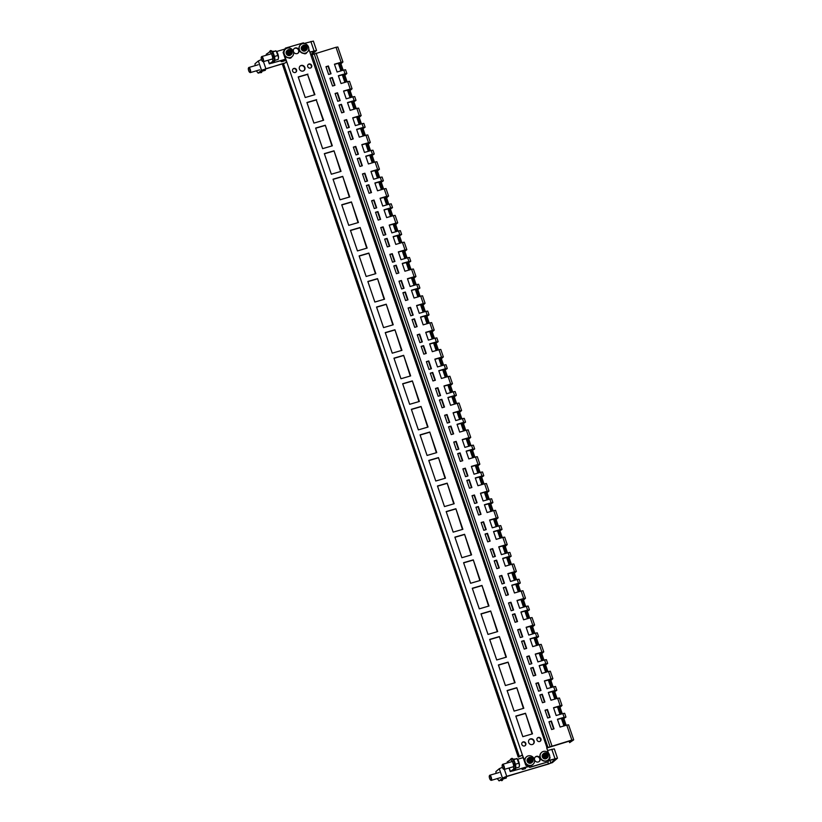 <?xml version="1.0" encoding="UTF-8"?>
<svg xmlns="http://www.w3.org/2000/svg" width="822" height="822" viewBox="0 0 822 822"><rect width="100%" height="100%" fill="white"/><g stroke="black" fill="none" stroke-linecap="round" stroke-linejoin="round"><path stroke-width="1.23" d="M283.2 63.664L265.383 68.884L259.701 72.685L258.18 73.137L261.53 70.291L283.744 63.273M304.325 43.391L313.367 41.1L316.552 50.45L311.425 54.899M314.857 50.943L310.716 54.663M316.552 50.45L309.832 52.063M306.318 53.091L304.274 53.687M291.173 57.519L289.139 58.126M285.409 59.215L272.246 63.068L271.979 62.277M314.918 51.098L309.904 52.279M306.113 53.389L304.746 53.79M290.978 57.817L289.601 58.218M285.491 59.431L269.297 63.808L268.095 60.253M276.613 51.498L284.71 49.125M266.379 55.208L266.246 54.252L271.106 50.964L273.027 53.358L274.291 60.325L270.941 63.16L272.246 63.068M274.291 60.325L269.297 63.808M272.781 60.766L272.575 56.924L274.086 56.471M273.027 53.358L271.517 53.8L272.575 56.924M271.517 53.8L269.595 51.416M255.097 65.657L254.995 63.777L258.344 60.941L261.478 59.533M256.341 70.836L258.18 73.137M282.439 60.314L281.638 61.691L284.433 60.879L284.885 59.605L283.909 60.438L284.463 60.859L284.248 60.14L281.514 60.592M283.909 60.438L284.463 60.859L284.248 60.14M281.669 61.681L281.802 60.859M547.586 750.476L554.295 748.863L557.48 758.223L552.374 762.641L506.301 776.646L499.108 780.9L502.458 778.064L506.732 776.287L548.521 764.049L550.853 763.083L549.908 760.309M555.785 758.706L550.853 763.083M557.48 758.223L548.839 760.391M528.114 766.453L513.164 770.831L512.897 770.05M555.836 758.87L548.695 760.669M528.402 766.607L510.226 771.57L509.013 768.005M517.552 759.261L523.172 757.617M507.297 762.97L507.164 762.015L512.024 758.737L513.945 761.121L515.209 768.087L511.87 770.923L513.164 770.831M515.209 768.087L510.226 771.57M513.699 768.529L513.493 764.686L515.014 764.244M513.945 761.121L512.435 761.573L513.493 764.686M512.435 761.573L510.513 759.179M496.015 773.42L495.923 771.55L499.273 768.714L502.417 767.296M497.248 778.588L499.108 780.9M525.166 767.912L525.381 768.632L525.803 767.368L524.826 768.2L525.381 768.632L525.166 767.912L522.432 768.354M524.826 768.2L525.381 768.632L522.566 769.464L522.72 768.621L522.268 769.371M523.357 768.087L522.72 768.621M546.322 758.593A2.826 2.661 49.7 0 0 546.733 758.305L547.39 757.75A2.826 2.661 -130.3 0 1 543.373 757.103A2.826 2.661 -130.3 0 1 544.154 753.158A2.826 2.661 -130.3 0 1 547.39 757.75C548.921 754.421 547.853 752.88 544.164 753.147L543.085 754A2.826 2.661 49.7 0 0 546.322 758.593M547.041 754.719L547.072 756.23L545.798 756.928L544.493 756.127L544.462 754.617L545.736 753.918L547.041 754.719L546.014 755.593L546.034 756.795M546.014 755.593L544.462 754.925M544.709 754.791L545.736 753.918M545.931 756.857A1.336 1.254 49.7 0 0 544.462 755.007M302.301 46.124A2.826 2.661 49.7 0 0 302.013 50.193A2.826 2.661 49.7 0 0 305.948 50.419M305.856 46.649L306.277 48.118L305.25 49.145L303.801 48.693L303.38 47.234L304.407 46.207L305.856 46.649L304.828 47.522L305.034 48.251L305.25 48.991L306.277 48.118M304.828 47.522L303.493 47.111M305.013 49.063A1.336 1.254 49.7 0 0 303.39 47.286M263.071 60.468A2.291 0.719 73.7 0 1 262.516 61.362A2.291 0.719 73.7 0 1 261.19 57.982A2.291 0.719 73.7 0 1 261.304 57.211A2.291 0.719 73.7 0 1 262.331 57.807A2.291 0.719 73.7 0 1 263.071 60.468M261.417 57.057A2.661 0.832 73.7 0 1 261.499 56.79A2.661 0.832 73.7 0 1 261.725 56.574A2.661 0.832 73.7 0 1 262.876 57.828A2.661 0.832 73.7 0 1 263.554 60.571A2.661 0.832 73.7 0 1 263.215 61.671A2.661 0.832 73.7 0 1 262.906 61.609A2.661 0.832 73.7 0 1 262.691 61.434M274.702 57.632L274.764 58.074A5.713 1.788 73.7 0 1 274.877 59.276A5.713 1.788 73.7 0 1 273.623 61.609M274.784 58.526L273.387 53.379A5.713 1.788 73.7 0 1 274.764 58.074L274.435 61.588L272.688 61.681M272.216 51.406L276.243 51.077L278.504 57.293A4.316 1.346 -106.3 0 0 277.517 53.142A4.316 1.346 -106.3 0 0 276.469 51.324A4.316 1.346 -106.3 0 0 276.295 51.139M278.463 58.136L278.504 57.293A4.316 1.346 73.7 0 1 278.463 58.136A4.316 1.346 73.7 0 1 278.453 58.208M278.504 57.293L278.216 59.379L274.836 60.376L274.702 56.399L278.083 55.413M275.75 50.8L272.863 52.074L274.476 56.513M250.196 71.38A2.291 0.719 73.7 0 1 249.641 72.274A2.291 0.719 73.7 0 1 248.316 68.894A2.291 0.719 73.7 0 1 248.419 68.134A2.291 0.719 73.7 0 1 249.456 68.719A2.291 0.719 73.7 0 1 250.196 71.38M248.542 67.979A2.661 0.832 73.7 0 1 248.624 67.702A2.661 0.832 73.7 0 1 248.85 67.486A2.661 0.832 73.7 0 1 249.991 68.74A2.661 0.832 73.7 0 1 250.679 71.483A2.661 0.832 73.7 0 1 250.34 72.593A2.661 0.832 73.7 0 1 250.032 72.521A2.661 0.832 73.7 0 1 249.816 72.346M265.629 68.205L265.342 70.291L261.961 71.288M262.033 70.713L261.961 71.237M504.009 768.221A2.291 0.719 73.7 0 1 503.454 769.115A2.291 0.719 73.7 0 1 502.129 765.734A2.291 0.719 73.7 0 1 502.242 764.963A2.291 0.719 73.7 0 1 503.27 765.549A2.291 0.719 73.7 0 1 504.009 768.221M502.355 764.809A2.661 0.832 73.7 0 1 502.437 764.542A2.661 0.832 73.7 0 1 502.663 764.326A2.661 0.832 73.7 0 1 503.814 765.58A2.661 0.832 73.7 0 1 504.492 768.313A2.661 0.832 73.7 0 1 504.153 769.423A2.661 0.832 73.7 0 1 503.845 769.361A2.661 0.832 73.7 0 1 503.629 769.176M515.641 765.385L515.702 765.827A5.713 1.788 73.7 0 1 515.815 767.029L515.702 765.827A5.713 1.788 73.7 0 0 514.325 761.131A5.713 1.788 73.7 0 0 511.469 758.768M515.723 766.279L513.555 759.713L511.993 758.295L510.668 759.138M513.154 759.158L517.182 758.829L519.442 765.046A4.316 1.346 -106.3 0 0 518.456 760.895A4.316 1.346 -106.3 0 0 517.408 759.076A4.316 1.346 -106.3 0 0 517.233 758.891M519.401 765.888L519.442 765.046A4.316 1.346 73.7 0 1 519.401 765.888A4.316 1.346 73.7 0 1 519.391 765.96M519.442 765.046L519.155 767.132L515.774 768.118L515.641 764.152L519.021 763.165M516.689 758.552L513.801 759.826L515.415 764.265M491.135 779.133A2.291 0.719 73.7 0 1 490.58 780.027A2.291 0.719 73.7 0 1 489.254 776.646A2.291 0.719 73.7 0 1 489.357 775.876A2.291 0.719 73.7 0 1 490.395 776.471A2.291 0.719 73.7 0 1 491.135 779.133M489.48 775.732A2.661 0.832 73.7 0 1 489.563 775.454A2.661 0.832 73.7 0 1 489.778 775.238A2.661 0.832 73.7 0 1 490.929 776.492A2.661 0.832 73.7 0 1 491.618 779.235A2.661 0.832 73.7 0 1 491.279 780.345A2.661 0.832 73.7 0 1 490.97 780.273A2.661 0.832 73.7 0 1 490.755 780.099M506.568 775.958L506.28 778.044L502.9 779.04M500.752 780.345L501.934 780.684L502.9 778.989M540.095 756.055A4.983 4.685 49.7 0 0 548.13 759.949A4.983 4.685 49.7 0 0 546.774 751.791A4.983 4.685 49.7 0 0 540.095 756.055M541.585 752.438A4.983 4.685 49.7 0 0 542.828 760.689A4.983 4.685 49.7 0 0 548.027 760.042M305.558 53.081A4.983 4.685 49.7 0 0 308.106 46.176A4.983 4.685 49.7 0 0 300.749 44.593A4.983 4.685 49.7 0 0 305.558 53.081M300.647 44.686A4.983 4.685 49.7 0 0 305.352 53.255A4.983 4.685 49.7 0 0 307.089 52.289M534.619 759.96A2.99 2.815 -130.3 0 1 535.41 756.887A2.99 2.815 -130.3 0 1 540.064 758.367A2.99 2.815 -130.3 0 1 539.273 761.449A2.99 2.815 -130.3 0 1 534.619 759.96M535.245 757.041A2.99 2.815 -130.3 0 1 539.098 761.583M537.002 740.067A2.158 2.034 -130.3 0 1 537.578 737.837A2.158 2.034 -130.3 0 1 540.938 738.916A2.158 2.034 -130.3 0 1 540.362 741.136A2.158 2.034 -130.3 0 1 537.002 740.067M537.413 738.002A2.158 2.034 -130.3 0 1 540.188 741.269M528.669 742.502A2.99 2.815 -130.3 0 1 529.46 739.43A2.99 2.815 -130.3 0 1 534.125 740.91A2.99 2.815 -130.3 0 1 533.334 743.982A2.99 2.815 -130.3 0 1 528.669 742.502M529.296 739.574A2.99 2.815 -130.3 0 1 533.149 744.126M521.857 744.496A2.158 2.034 -130.3 0 1 522.432 742.276A2.158 2.034 -130.3 0 1 525.792 743.345A2.158 2.034 -130.3 0 1 525.227 745.564A2.158 2.034 -130.3 0 1 521.857 744.496M522.268 742.43A2.158 2.034 -130.3 0 1 525.042 745.708M298.92 49.988A2.99 2.815 49.7 0 0 294.255 48.508A2.99 2.815 49.7 0 0 293.464 51.591A2.99 2.815 49.7 0 0 298.129 53.07A2.99 2.815 49.7 0 0 298.92 49.988M297.944 53.214A2.99 2.815 49.7 0 0 294.091 48.662M311.672 65.462A2.158 2.034 49.7 0 0 308.312 64.383A2.158 2.034 49.7 0 0 307.736 66.613A2.158 2.034 49.7 0 0 311.106 67.681A2.158 2.034 49.7 0 0 311.672 65.462M310.922 67.815A2.158 2.034 49.7 0 0 308.147 64.548M304.859 67.455A2.99 2.815 49.7 0 0 300.205 65.966A2.99 2.815 49.7 0 0 299.413 69.048A2.99 2.815 49.7 0 0 304.068 70.528A2.99 2.815 49.7 0 0 304.859 67.455M303.893 70.671A2.99 2.815 49.7 0 0 300.04 66.12M296.537 69.891A2.158 2.034 49.7 0 0 293.166 68.822A2.158 2.034 49.7 0 0 292.591 71.041A2.158 2.034 49.7 0 0 295.961 72.11A2.158 2.034 49.7 0 0 296.537 69.891M295.776 72.254A2.158 2.034 49.7 0 0 293.002 68.976M515.805 716.096L522.813 736.676L532.502 733.841L525.494 713.26L515.805 716.096M532.101 733.954L525.494 713.26M525.155 713.558L515.867 716.27M507.102 690.531L514.11 711.112L523.799 708.276L516.791 687.695L507.102 690.531M523.398 708.389L516.791 687.695M516.452 687.983L507.164 690.706M498.399 664.967L505.407 685.548L515.096 682.712L508.088 662.131L498.399 664.967M514.695 682.825L508.088 662.131M507.749 662.419L498.461 665.142M489.696 639.403L496.704 659.974L506.393 657.138L499.386 636.567L489.696 639.403M505.992 657.261L499.386 636.567M499.046 636.855L489.758 639.578M480.993 613.829L488.001 634.409L497.69 631.573L490.683 610.993L480.993 613.829M497.289 631.697L490.683 610.993M490.344 611.291L481.055 614.003M472.29 588.264L479.298 608.845L488.987 606.009L481.98 585.428L472.29 588.264M488.587 606.122L481.98 585.428M481.641 585.726L472.352 588.439M463.587 562.7L470.595 583.281L480.284 580.445L473.277 559.864L463.587 562.7M479.884 580.558L473.277 559.864M472.938 560.152L463.639 562.875M454.885 537.136L461.882 557.717L471.581 554.871L464.574 534.3L454.885 537.136M471.181 554.994L464.574 534.3M464.225 534.588L454.936 537.311M446.182 511.572L453.179 532.142L462.878 529.306L455.871 508.736L446.182 511.572M462.467 529.43L455.871 508.736M455.522 509.024L446.233 511.736M437.479 485.997L444.476 506.578L454.176 503.742L447.168 483.161L437.479 485.997M453.765 503.865L447.168 483.161M446.819 483.459L437.53 486.172M428.776 460.433L435.773 481.014L445.473 478.178L438.465 457.597L428.776 460.433M445.062 478.291L438.465 457.597M438.116 457.885L428.827 460.608M420.063 434.869L427.07 455.45L436.759 452.614L429.762 432.033L420.063 434.869M436.359 452.727L429.762 432.033M429.413 432.321L420.124 435.043M411.36 409.305L418.367 429.875L428.057 427.039L421.059 406.469L411.36 409.305M427.656 427.163L421.059 406.469M420.71 406.756L411.421 409.479M402.657 383.74L409.664 404.311L419.354 401.475L412.356 380.905L402.657 383.74M418.953 401.598L412.356 380.905M412.007 381.192L402.718 383.905M393.954 358.166L400.961 378.747L410.651 375.911L403.653 355.33L393.954 358.166M410.25 376.024L403.653 355.33M403.304 355.628L394.015 358.341M385.251 332.602L392.258 353.183L401.948 350.347L394.94 329.766L385.251 332.602M401.547 350.46L394.94 329.766M394.601 330.054L385.313 332.776M376.548 307.038L383.555 327.618L393.245 324.782L386.237 304.202L376.548 307.038M392.844 324.896L386.237 304.202M385.898 304.489L376.61 307.212M367.845 281.473L374.853 302.044L384.542 299.208L377.534 278.637L367.845 281.473M384.141 299.331L377.534 278.637M377.195 278.925L367.907 281.648M359.142 255.909L366.15 276.48L375.839 273.644L368.831 253.063L359.142 255.909M375.438 273.767L368.831 253.063M368.492 253.361L359.204 256.074M350.439 230.335L357.447 250.916L367.136 248.08L360.128 227.499L350.439 230.335M366.735 248.193L360.128 227.499M359.789 227.797L350.501 230.509M341.736 204.77L348.744 225.351L358.433 222.515L351.426 201.935L341.736 204.77M358.032 222.628L351.426 201.935M351.086 202.222L341.798 204.945M333.033 179.206L340.041 199.787L349.73 196.951L342.723 176.37L333.033 179.206M349.329 197.064L342.723 176.37M342.384 176.658L333.095 179.381M324.33 153.642L331.338 174.213L341.027 171.377L334.02 150.806L324.33 153.642M340.627 171.5L334.02 150.806M333.681 151.094L324.392 153.817M315.627 128.068L322.635 148.648L332.324 145.813L325.317 125.232L315.627 128.068M331.924 145.936L325.317 125.232M324.978 125.53L315.689 128.242M323.221 120.361L316.275 99.965L306.976 102.678M306.041 53.471A2.158 2.034 49.7 0 0 306.462 52.752M290.896 57.91A2.158 2.034 49.7 0 0 291.317 57.191M314.518 94.797L307.562 74.391L298.273 77.114M525.731 765.148L530.169 767.09L548.12 761.84L529.82 767.388L525.731 765.148L522.34 755.171L518.24 757.134L522.381 754.976L284.525 55.321M283.097 52.413L285.409 48.118L283.097 52.413L286.436 62.215M316.614 99.668L306.925 102.503L313.922 123.084L323.621 120.248L316.275 99.965M303.75 53.43A2.158 2.034 49.7 0 0 306.781 52.536M288.604 57.859A2.158 2.034 49.7 0 0 291.635 56.975M307.911 74.103L298.222 76.939L305.219 97.52L314.918 94.684L307.562 74.391M526.08 764.861L525.464 763.073M524.775 761.038L522.381 754.976M548.12 761.84L550.093 757.833L549.713 756.723M548.49 753.127L546.692 747.856L571.855 740.067L566.759 725.107L560.101 727.059L557.439 719.26L564.108 717.308L562.834 713.568L556.165 715.52L553.514 707.721L560.183 705.779L557.635 698.289L559.463 698.022L562.012 705.502L560.183 705.779M308.774 48.971L547 747.773M304.88 43.689L303.369 42.867L285.409 48.118M283.446 52.125L283.837 53.286M564.591 717.431L562.741 719.137L565.844 717.185L564.108 717.308M557.501 719.435L564.632 717.544M560.666 705.903L558.816 707.608L560.029 707.249L562.012 705.502M553.576 707.896L560.707 706.006M562.834 713.568L564.663 713.301L565.937 717.041M557.635 698.289L550.966 700.241L548.315 692.453L554.973 690.501L553.699 686.76L547.041 688.702L544.39 680.914L551.048 678.962L548.5 671.482L550.329 671.204L552.877 678.684L551.048 678.962M555.467 690.624L553.617 692.33L556.71 690.367L554.973 690.501M548.377 692.617L555.497 690.727M551.541 679.085L549.682 680.791L550.894 680.431L552.877 678.684M544.441 681.089L551.572 679.188M553.699 686.76L555.528 686.483L556.802 690.223M548.5 671.482L541.842 673.434L539.191 665.635L545.849 663.683L544.575 659.943L537.917 661.895L535.256 654.096L541.924 652.144L539.376 644.664L541.205 644.386L543.753 651.877L541.924 652.144M546.342 663.806L544.483 665.512L547.586 663.559L545.849 663.683M539.242 665.81L546.373 663.909M542.407 652.278L540.557 653.973L541.77 653.624L543.753 651.877M535.317 654.271L542.448 652.38M544.575 659.943L546.404 659.665L547.678 663.405M539.376 644.664L532.707 646.616L530.056 638.817L536.725 636.875L535.451 633.125L528.782 635.077L526.131 627.289L532.79 625.337L530.252 617.856L532.081 617.579L534.619 625.059L532.79 625.337M537.208 636.999L535.358 638.704L538.461 636.742L536.725 636.875M530.118 638.992L537.249 637.101M533.283 625.46L531.433 627.165L532.646 626.806L534.619 625.059M526.193 627.463L533.324 625.563M535.451 633.125L537.28 632.858L538.554 636.598M530.252 617.856L523.583 619.798L520.932 612.01L527.59 610.058L526.316 606.317L519.658 608.27L517.007 600.471L523.665 598.519L521.117 591.039L522.946 590.761L525.494 598.252L523.665 598.519M528.084 610.181L526.234 611.887L529.327 609.934L527.59 610.058M520.994 612.184L528.114 610.284M524.159 598.642L522.299 600.348L523.511 599.998L525.494 598.252M517.059 600.646L524.189 598.745M526.316 606.317L528.145 606.04L529.419 609.78M521.117 591.039L514.459 592.991L511.798 585.192L518.466 583.24L517.192 579.5L510.524 581.452L507.873 573.653L514.541 571.711L511.993 564.221L513.822 563.954L516.37 571.434L514.541 571.711M518.959 583.363L517.1 585.069L520.203 583.117L518.466 583.24M511.859 585.367L518.99 583.476M515.024 571.835L513.175 573.54L514.387 573.181L516.37 571.434M507.934 573.828L515.065 571.937M517.192 579.5L519.021 579.233L520.295 582.973M511.993 564.221L505.325 566.173L502.674 558.385L509.342 556.432L508.068 552.692L501.399 554.644L498.749 546.846L505.407 544.894L502.858 537.413L504.687 537.136L507.236 544.616L505.407 544.894M509.825 556.556L507.975 558.261L511.079 556.299L509.342 556.432M502.735 558.559L509.866 556.658M505.9 545.017L504.05 546.722L505.253 546.373L507.236 544.616M498.81 547.02L505.931 545.12M508.068 552.692L509.897 552.415L511.171 556.155M502.858 537.413L496.2 539.366L493.549 531.567L500.208 529.615L498.933 525.875L492.275 527.827L489.614 520.028L496.283 518.086L493.734 510.596L495.563 510.328L498.111 517.809L496.283 518.086M500.701 529.738L498.841 531.444L501.944 529.491L500.208 529.615M493.601 531.742L500.732 529.841M496.776 518.209L494.916 519.905L496.128 519.555L498.111 517.809M489.676 520.203L496.807 518.312M498.933 525.875L500.762 525.597L502.037 529.347M493.734 510.596L487.076 512.548L484.415 504.749L491.083 502.807L489.809 499.067L483.141 501.009L480.49 493.221L487.158 491.268L484.61 483.788L486.439 483.511L488.987 490.991L487.158 491.268M491.566 502.93L489.717 504.636L492.82 502.674L491.083 502.807M484.477 504.924L491.607 503.033M487.641 491.392L485.792 493.097L487.004 492.738L488.987 490.991M480.551 493.395L487.682 491.494M489.809 499.067L491.638 498.79L492.912 502.53M484.61 483.788L477.942 485.73L475.291 477.942L481.949 475.989L480.675 472.249L474.017 474.202L471.366 466.403L478.024 464.451L475.476 456.97L477.305 456.693L479.853 464.183L478.024 464.451M482.442 476.113L480.593 477.818L483.685 475.866L481.949 475.989M475.352 478.116L482.473 476.215M478.517 464.574L476.657 466.28L477.87 465.93L479.853 464.183M471.417 466.577L478.548 464.677M480.675 472.249L482.504 471.972L483.778 475.712M475.476 456.97L468.817 458.923L466.166 451.124L472.825 449.172L471.551 445.432L464.892 447.384L462.231 439.595L468.9 437.643L466.351 430.163L468.18 429.885L470.729 437.366L468.9 437.643M473.318 449.305L471.458 451.001L474.561 449.048L472.825 449.172M466.218 451.299L473.349 449.408M469.383 437.766L467.533 439.472L468.746 439.112L470.729 437.366M462.293 439.76L469.424 437.869M471.551 445.432L473.38 445.164L474.654 448.904M466.351 430.163L459.683 432.105L457.032 424.316L463.7 422.364L462.426 418.624L455.758 420.576L453.107 412.778L459.765 410.825L457.227 403.345L459.056 403.068L461.594 410.548L459.765 410.825M464.183 422.487L462.334 424.193L465.437 422.241L463.7 422.364M457.094 424.491L464.225 422.59M460.258 410.949L458.409 412.654L459.621 412.305L461.594 410.548M453.169 412.952L460.299 411.051M462.426 418.624L464.255 418.347L465.529 422.087M457.227 403.345L450.559 405.297L447.908 397.499L454.566 395.546L453.292 391.806L446.634 393.759L443.983 385.96L450.641 384.018L448.093 376.527L449.922 376.26L452.47 383.74L450.641 384.018M455.059 395.67L453.21 397.375L456.302 395.423L454.566 395.546M447.969 397.673L455.09 395.772M451.134 384.141L449.274 385.847L450.487 385.487L452.47 383.74M444.034 386.135L451.165 384.244M453.292 391.806L455.121 391.529L456.395 395.279M448.093 376.527L441.435 378.48L438.773 370.691L445.442 368.739L444.168 364.999L437.499 366.941L434.848 359.152L441.517 357.2L438.969 349.72L440.798 349.442L443.346 356.923L441.517 357.2M445.935 368.862L444.075 370.568L447.178 368.605L445.442 368.739M438.835 370.856L445.966 368.965M442 357.323L440.15 359.029L441.363 358.669L443.346 356.923M434.91 359.327L442.041 357.426M444.168 364.999L445.997 364.721L447.271 368.462M438.969 349.72L432.3 351.672L429.649 343.873L436.318 341.921L435.043 338.181L428.375 340.133L425.724 332.335L432.382 330.382L429.834 322.902L431.663 322.625L434.211 330.115L432.382 330.382M436.801 342.044L434.951 343.75L438.044 341.798L436.318 341.921M429.711 344.048L436.842 342.147M432.875 330.506L431.026 332.211L432.228 331.862L434.211 330.115M425.786 332.509L432.906 330.619M435.043 338.181L436.872 337.904L438.147 341.644M429.834 322.902L423.176 324.854L420.525 317.056L427.183 315.114L425.909 311.363L419.251 313.316L416.59 305.527L423.258 303.575L420.71 296.095L422.539 295.817L425.087 303.297L423.258 303.575M427.676 315.237L425.817 316.932L428.92 314.98L427.183 315.114M420.576 317.23L427.707 315.34M423.751 303.698L421.892 305.404L423.104 305.044L425.087 303.297M416.651 305.692L423.782 303.801M425.909 311.363L427.738 311.096L429.012 314.836M420.71 296.095L414.052 298.037L411.39 290.248L418.059 288.296L416.785 284.556L410.116 286.508L407.465 278.709L414.134 276.757L411.586 269.277L413.415 269L415.963 276.49L414.134 276.757M418.542 288.419L416.692 290.125L419.795 288.173L418.059 288.296M411.452 290.423L418.583 288.522M414.617 276.88L412.767 278.586L413.98 278.237L415.963 276.49M407.527 278.884L414.658 276.983M416.785 284.556L418.614 284.278L419.888 288.019M411.586 269.277L404.917 271.229L402.266 263.43L408.924 261.478L407.65 257.738L400.992 259.69L398.341 251.892L404.999 249.95L402.451 242.459L404.28 242.192L406.828 249.672L404.999 249.95M409.418 261.601L407.568 263.307L410.661 261.355L408.924 261.478M402.328 263.605L409.448 261.715M405.493 250.073L403.633 251.779L404.845 251.419L406.828 249.672M398.393 252.066L405.523 250.176M407.65 257.738L409.479 257.471L410.753 261.211M402.451 242.459L395.793 244.411L393.142 236.623L399.8 234.671L398.526 230.931L391.868 232.873L389.207 225.084L395.875 223.132L393.327 215.652L395.156 215.374L397.704 222.854L395.875 223.132M400.293 234.794L398.434 236.5L401.537 234.537L399.8 234.671M393.193 236.787L400.324 234.897M396.358 223.255L394.509 224.961L395.721 224.601L397.704 222.854M389.268 225.259L396.399 223.358M398.526 230.931L400.355 230.653L401.629 234.393M393.327 215.652L386.659 217.604L384.008 209.805L390.676 207.853L389.402 204.113L382.733 206.065L380.083 198.266L386.741 196.314L384.203 188.834L386.032 188.567L388.57 196.047L386.741 196.314M391.159 207.976L389.309 209.682L392.413 207.73L390.676 207.853M384.069 209.98L391.2 208.079M387.234 196.448L385.384 198.143L386.597 197.794L388.57 196.047M380.144 198.441L387.275 196.55M389.402 204.113L391.231 203.835L392.505 207.586M384.203 188.834L377.534 190.786L374.883 182.987L381.542 181.046L380.267 177.295L373.609 179.247L370.958 171.459L377.617 169.507L375.068 162.026L376.897 161.749L379.445 169.229L377.617 169.507M382.035 181.169L380.185 182.874L383.278 180.912L381.542 181.046M374.945 183.162L382.066 181.272M378.11 169.63L376.25 171.336L377.462 170.976L379.445 169.229M371.01 171.634L378.141 169.733M380.267 177.295L382.096 177.028L383.371 180.768M375.068 162.026L368.41 163.968L365.749 156.18L372.417 154.228L371.143 150.488L364.475 152.44L361.824 144.641L368.492 142.689L365.944 135.209L367.773 134.931L370.321 142.422L368.492 142.689M372.911 154.351L371.051 156.057L374.154 154.104L372.417 154.228M365.811 156.355L372.941 154.454M368.975 142.812L367.126 144.518L368.338 144.169L370.321 142.422M361.886 144.816L369.016 142.915M371.143 150.488L372.972 150.21L374.246 153.95M365.944 135.209L359.276 137.161L356.625 129.362L363.293 127.41L362.019 123.67L355.351 125.622L352.7 117.834L359.358 115.881L356.81 108.391L358.639 108.124L361.187 115.604L359.358 115.881M363.776 127.544L361.927 129.239L365.019 127.287L363.293 127.41M356.686 129.537L363.817 127.646M359.851 116.005L358.002 117.71L359.204 117.351L361.187 115.604M352.761 117.998L359.882 116.108M362.019 123.67L363.848 123.403L365.122 127.143M356.81 108.391L350.151 110.343L347.5 102.555L354.159 100.603L352.885 96.862L346.226 98.815L343.565 91.016L350.234 89.064L347.685 81.584L349.514 81.306L352.063 88.786L350.234 89.064M354.652 100.726L352.792 102.431L355.895 100.469L354.159 100.603M347.552 102.729L354.683 100.829M350.727 89.187L348.867 90.893L350.08 90.543L352.063 88.786M343.627 91.191L350.758 89.29M352.885 96.862L354.714 96.585L355.988 100.325M347.685 81.584L341.027 83.536L338.366 75.737L345.035 73.785L343.76 70.045L345.589 69.767L346.863 73.518L345.035 73.785M345.517 73.908L343.668 75.614L344.88 75.264L346.863 73.518M338.428 75.912L345.559 74.011M343.76 70.045L337.092 71.997L334.441 64.198L341.109 62.256L336.013 47.286L337.842 47.008L342.938 61.979L341.109 62.256M341.592 62.38L339.743 64.075L340.955 63.726L342.938 61.979M334.503 64.373L341.633 62.482M554.038 728.826L551.387 721.038L548.962 721.747L551.613 729.535L554.038 728.826M550.113 717.298L547.462 709.499L545.037 710.208L547.688 718.007L550.113 717.298M544.914 702.019L542.253 694.22L539.838 694.929L542.489 702.728L544.914 702.019M540.979 690.48L538.328 682.681L535.903 683.39L538.564 691.189L540.979 690.48M535.78 675.201L533.129 667.413L530.704 668.122L533.355 675.91L535.78 675.201M531.855 663.662L529.204 655.874L526.779 656.583L529.43 664.371L531.855 663.662M526.655 648.394L524.004 640.595L521.58 641.304L524.231 649.103L526.655 648.394M522.73 636.855L520.069 629.056L517.655 629.765L520.305 637.564L522.73 636.855M517.531 621.576L514.87 613.777L512.445 614.486L515.106 622.285L517.531 621.576M513.596 610.037L510.945 602.249L508.52 602.958L511.181 610.746L513.596 610.037M508.397 594.758L505.746 586.97L503.321 587.679L505.972 595.467L508.397 594.758M504.472 583.23L501.821 575.431L499.396 576.14L502.047 583.939L504.472 583.23M499.273 567.951L496.622 560.152L494.197 560.861L496.848 568.66L499.273 567.951M495.347 556.412L492.686 548.613L490.272 549.322L492.923 557.121L495.347 556.412M490.138 541.133L487.487 533.344L485.062 534.053L487.723 541.842L490.138 541.133M486.213 529.594L483.562 521.806L481.137 522.515L483.788 530.303L486.213 529.594M481.014 514.325L478.363 506.527L475.938 507.236L478.589 515.034L481.014 514.325M477.089 502.787L474.438 494.988L472.013 495.697L474.664 503.496L477.089 502.787M471.89 487.508L469.228 479.709L466.814 480.418L469.465 488.217L471.89 487.508M467.954 475.969L465.303 468.18L462.878 468.889L465.54 476.678L467.954 475.969M462.755 460.69L460.104 452.901L457.679 453.61L460.33 461.399L462.755 460.69M458.83 449.161L456.179 441.363L453.754 442.072L456.405 449.87L458.83 449.161M453.631 433.882L450.98 426.084L448.555 426.793L451.206 434.591L453.631 433.882M449.706 422.344L447.045 414.555L444.63 415.264L447.281 423.053L449.706 422.344M444.507 407.065L441.846 399.276L439.421 399.985L442.082 407.774L444.507 407.065M440.571 395.536L437.921 387.737L435.496 388.446L438.157 396.245L440.571 395.536M435.372 380.257L432.721 372.458L430.296 373.167L432.947 380.966L435.372 380.257M431.447 368.718L428.796 360.92L426.371 361.629L429.022 369.427L431.447 368.718M426.248 353.439L423.597 345.641L421.172 346.36L423.823 354.148L426.248 353.439M422.323 341.901L419.662 334.112L417.247 334.821L419.898 342.61L422.323 341.901M417.114 326.622L414.463 318.833L412.038 319.542L414.699 327.341L417.114 326.622M413.189 315.093L410.538 307.294L408.113 308.003L410.764 315.802L413.189 315.093M407.989 299.814L405.338 292.016L402.914 292.724L405.565 300.523L407.989 299.814M404.064 288.275L401.413 280.487L398.989 281.196L401.639 288.984L404.064 288.275M398.865 272.996L396.204 265.208L393.789 265.917L396.44 273.705L398.865 272.996M394.93 261.468L392.279 253.669L389.854 254.378L392.515 262.177L394.93 261.468M389.731 246.189L387.08 238.39L384.655 239.099L387.306 246.898L389.731 246.189M385.806 234.65L383.155 226.851L380.73 227.56L383.381 235.359L385.806 234.65M380.607 219.371L377.956 211.583L375.531 212.292L378.182 220.08L380.607 219.371M376.682 207.832L374.02 200.044L371.606 200.753L374.257 208.541L376.682 207.832M371.482 192.564L368.821 184.765L366.396 185.474L369.057 193.273L371.482 192.564M367.547 181.025L364.896 173.226L362.471 173.935L365.132 181.734L367.547 181.025M362.348 165.746L359.697 157.947L357.272 158.656L359.923 166.455L362.348 165.746M358.423 154.207L355.772 146.419L353.347 147.128L355.998 154.916L358.423 154.207M353.224 138.928L350.573 131.14L348.148 131.849L350.799 139.637L353.224 138.928M349.299 127.4L346.637 119.601L344.223 120.31L346.874 128.109L349.299 127.4M344.089 112.121L341.438 104.322L339.013 105.031L341.675 112.83L344.089 112.121M340.164 100.582L337.513 92.783L335.088 93.492L337.739 101.291L340.164 100.582M334.965 85.303L332.314 77.515L329.889 78.224L332.54 86.012L334.965 85.303M331.04 73.764L328.389 65.976L325.964 66.685L328.615 74.483L331.04 73.764M311.158 54.982L336.013 47.286M549.024 721.922L551.038 721.326L553.638 728.95M545.099 710.383L547.113 709.787L549.713 717.411M572.348 740.201L546.753 748.03M539.89 695.104L541.914 694.508L544.513 702.132M535.965 683.565L537.989 682.979L540.578 690.593M530.765 668.286L532.79 667.7L535.379 675.324M526.84 656.757L528.854 656.162L531.454 663.786M521.641 641.479L523.655 640.883L526.255 648.507M517.706 629.94L519.73 629.354L522.33 636.968M512.507 614.661L514.531 614.075L517.12 621.689M508.582 603.132L510.606 602.536L513.195 610.16M503.383 587.853L505.407 587.257L507.996 594.881M499.457 576.314L501.471 575.719L504.071 583.343M494.248 561.036L496.272 560.45L498.872 568.064M490.323 549.497L492.347 548.911L494.936 556.535M485.124 534.218L487.148 533.632L489.737 541.256M481.199 522.689L483.223 522.093L485.812 529.717M476 507.41L478.014 506.814L480.613 514.438M472.075 495.872L474.089 495.286L476.688 502.9M466.865 480.593L468.889 480.007L471.489 487.621M462.94 469.064L464.964 468.468L467.554 476.092M457.741 453.785L459.765 453.189L462.354 460.813M453.816 442.246L455.83 441.65L458.429 449.274M448.617 426.967L450.631 426.382L453.23 433.995M444.681 415.429L446.706 414.843L449.305 422.467M439.482 400.16L441.506 399.564L444.096 407.188M435.557 388.621L437.581 388.025L440.171 395.649M430.358 373.342L432.372 372.746L434.972 380.37M426.433 361.803L428.447 361.218L431.047 368.831M421.224 346.524L423.248 345.939L425.847 353.563M417.299 334.996L419.323 334.4L421.912 342.024M412.099 319.717L414.124 319.121L416.713 326.745M408.174 308.178L410.199 307.582L412.788 315.206M402.975 292.899L404.989 292.313L407.589 299.927M399.05 281.36L401.064 280.775L403.664 288.399M393.841 266.092L395.865 265.496L398.465 273.12M389.916 254.553L391.94 253.957L394.529 261.581M384.717 239.274L386.741 238.678L389.33 246.302M380.792 227.735L382.805 227.149L385.405 234.763M375.592 212.456L377.606 211.87L380.206 219.495M371.657 200.928L373.681 200.332L376.281 207.956M366.458 185.649L368.482 185.053L371.071 192.677M362.533 174.11L364.557 173.524L367.146 181.138M357.334 158.831L359.348 158.245L361.947 165.859M353.409 147.302L355.423 146.706L358.022 154.331M348.199 132.023L350.223 131.428L352.823 139.052M344.274 120.485L346.298 119.889L348.888 127.513M339.075 105.206L341.099 104.62L343.688 112.234M335.15 93.667L337.174 93.081L339.763 100.705M329.951 78.388L331.965 77.802L334.564 85.426M326.026 66.859L328.04 66.263L330.639 73.888M572.379 740.303L569.636 742.626L573.592 739.944L571.855 740.067M566.759 725.107L568.588 724.829L573.684 739.8M566.163 725.281L563.954 718.788M343.164 70.219L340.955 63.726M347.09 81.758L344.88 75.264M352.289 97.037L350.08 90.543M356.224 108.566L354.005 102.072M361.423 123.845L359.204 117.351M365.348 135.383L363.139 128.89M370.547 150.662L368.338 144.169M374.472 162.201L372.263 155.697M379.672 177.47L377.462 170.976M383.607 189.009L381.387 182.515M388.806 204.288L386.597 197.794M392.731 215.826L390.522 209.333M397.93 231.105L395.721 224.601M401.855 242.634L399.646 236.14M407.065 257.913L404.845 251.419M410.99 269.452L408.781 262.958M416.189 284.731L413.98 278.237M420.114 296.269L417.905 289.765M425.313 311.538L423.104 305.044M429.248 323.077L427.029 316.583M434.448 338.356L432.228 331.862M438.373 349.895L436.163 343.401M443.572 365.173L441.363 358.669M447.497 376.702L445.288 370.208M452.696 391.981L450.487 385.487M456.631 403.52L454.412 397.026M461.83 418.799L459.621 412.305M465.755 430.327L463.546 423.833M470.955 445.606L468.746 439.112M474.88 457.145L472.671 450.651M480.089 472.424L477.87 465.93M484.014 483.963L481.805 477.459M489.213 499.231L487.004 492.738M493.138 510.77L490.929 504.276M498.338 526.049L496.128 519.555M502.273 537.588L500.053 531.094M507.472 552.867L505.253 546.373M511.397 564.395L509.188 557.902M516.596 579.674L514.387 573.181M520.521 591.213L518.312 584.719M525.72 606.492L523.511 599.998M529.656 618.031L527.436 611.527M534.855 633.3L532.646 626.806M538.78 644.838L536.571 638.345M543.979 660.117L541.77 653.624M547.904 671.656L545.695 665.162M553.114 686.935L550.894 680.431M557.039 698.464L554.829 691.97M562.238 713.743L560.029 707.249M558.816 707.608L561.025 714.102M553.617 692.33L555.826 698.823M549.682 680.791L551.901 687.284M544.483 665.512L546.692 672.006M540.557 653.973L542.767 660.477M535.358 638.704L537.567 645.198M531.433 627.165L533.642 633.659M526.234 611.887L528.443 618.38M522.299 600.348L524.518 606.842M517.1 585.069L519.309 591.563M513.175 573.54L515.384 580.034M507.975 558.261L510.185 564.755M504.05 546.722L506.26 553.216M498.841 531.444L501.06 537.937M494.916 519.905L497.125 526.409M489.717 504.636L491.926 511.13M485.792 493.097L488.001 499.591M480.593 477.818L482.802 484.312M476.657 466.28L478.877 472.773M471.458 451.001L473.667 457.505M467.533 439.472L469.742 445.966M462.334 424.193L464.543 430.687M458.409 412.654L460.618 419.148M453.21 397.375L455.419 403.869M449.274 385.847L451.494 392.341M444.075 370.568L446.284 377.062M440.15 359.029L442.359 365.523M434.951 343.75L437.16 350.244M431.026 332.211L433.235 338.705M425.817 316.932L428.036 323.436M421.892 305.404L424.101 311.898M416.692 290.125L418.901 296.619M412.767 278.586L414.976 285.08M407.568 263.307L409.777 269.801M403.633 251.779L405.852 258.272M398.434 236.5L400.643 242.993M394.509 224.961L396.718 231.455M389.309 209.682L391.519 216.176M385.384 198.143L387.594 204.647M380.185 182.874L382.394 189.368M376.25 171.336L378.469 177.829M371.051 156.057L373.26 162.55M367.126 144.518L369.335 151.012M361.927 129.239L364.136 135.743M358.002 117.71L360.211 124.204M352.792 102.431L355.012 108.925M348.867 90.893L351.076 97.386M343.668 75.614L345.877 82.108M339.743 64.075L341.952 70.579M569.636 742.626L569.101 741.064M563.943 725.929L561.354 718.305M560.018 714.39L557.429 706.776M554.819 699.111L552.22 691.497M550.894 687.582L548.295 679.958M545.695 672.304L543.095 664.679M541.76 660.765L539.17 653.141M536.561 645.486L533.971 637.872M532.635 633.957L530.036 626.333M527.436 618.678L524.837 611.054M523.511 607.139L520.912 599.515M518.302 591.861L515.713 584.237M514.377 580.322L511.787 572.708M509.178 565.053L506.588 557.429M505.253 553.514L502.653 545.89M500.053 538.235L497.454 530.611M496.128 526.697L493.529 519.072M490.919 511.418L488.33 503.804M486.994 499.889L484.405 492.265M481.795 484.61L479.195 476.986M477.87 473.071L475.27 465.447M472.671 457.792L470.071 450.168M468.735 446.254L466.146 438.64M463.536 430.985L460.947 423.361M459.611 419.446L457.011 411.822M454.412 404.167L451.812 396.543M450.487 392.628L447.887 385.015M445.277 377.349L442.688 369.736M441.352 365.821L438.763 358.197M436.153 350.542L433.564 342.918M432.228 339.003L429.629 331.379M427.029 323.724L424.429 316.11M423.094 312.196L420.504 304.572M417.895 296.917L415.305 289.293M413.969 285.378L411.38 277.754M408.77 270.099L406.171 262.475M404.845 258.56L402.246 250.946M399.646 243.291L397.047 235.667M395.711 231.753L393.122 224.129M390.512 216.474L387.922 208.85M386.587 204.935L383.987 197.311M381.387 189.656L378.788 182.042M377.462 178.127L374.863 170.503M372.253 162.848L369.664 155.224M368.328 151.31L365.739 143.686M363.129 136.031L360.539 128.407M359.204 124.492L356.604 116.878M354.005 109.223L351.405 101.599M350.069 97.684L347.48 90.06M344.87 82.406L342.281 74.781M340.945 70.867L338.356 63.253M562.741 719.137L564.95 725.631M518.24 757.134L282.398 64.352L286.539 62.184M287.155 50.553A2.826 2.661 49.7 0 0 286.868 54.632A2.826 2.661 49.7 0 0 290.803 54.848M290.711 51.077L291.132 52.546L290.104 53.574L288.656 53.132L288.234 51.663L289.262 50.635L290.711 51.077L289.683 51.95L289.889 52.69L290.104 53.42L291.132 52.546M289.683 51.95L288.347 51.55M289.868 53.502A1.336 1.254 49.7 0 0 288.255 51.714M290.423 57.509A4.983 4.685 49.7 0 0 292.971 50.604A4.983 4.685 49.7 0 0 285.604 49.032A4.983 4.685 49.7 0 0 290.423 57.509M285.501 49.114A4.983 4.685 49.7 0 0 290.207 57.684A4.983 4.685 49.7 0 0 291.944 56.718M524.95 760.484A4.983 4.685 49.7 0 0 532.985 764.388A4.983 4.685 49.7 0 0 531.629 756.219A4.983 4.685 49.7 0 0 524.95 760.484M526.44 756.867A4.983 4.685 49.7 0 0 527.693 765.118A4.983 4.685 49.7 0 0 532.882 764.47M531.176 763.022A2.826 2.661 49.7 0 0 531.587 762.734L532.245 762.189A2.826 2.661 -130.3 0 1 528.227 761.542A2.826 2.661 -130.3 0 1 529.008 757.596L527.94 758.429A2.826 2.661 49.7 0 0 531.176 763.022M531.896 759.158L531.926 760.658L530.652 761.357L529.347 760.556L529.317 759.055L530.591 758.346L531.896 759.158L530.868 760.031L530.889 761.234M530.868 760.031L529.327 759.353M529.563 759.22L530.591 758.346M530.796 761.285A1.336 1.254 49.7 0 0 529.327 759.436M263.451 61.609L265.804 68.524M314.045 50.83L310.86 41.48M266.246 54.252L266.554 55.156M268.27 60.201L269.431 63.602M258.344 60.941L261.53 70.291M504.369 769.361L506.732 776.287M547.853 762.076L548.521 764.049M554.963 758.593L551.778 749.243M507.164 762.015L507.472 762.919M509.188 767.954L510.349 771.365M499.273 768.714L502.458 778.064M546.774 757.175A2.024 1.911 49.7 0 0 547.442 754.504A2.024 1.911 49.7 0 0 544.75 753.671A2.024 1.911 49.7 0 0 544.092 756.343A2.024 1.911 49.7 0 0 546.774 757.175M306.596 49.865A2.826 2.661 -130.3 0 1 302.66 49.649A2.826 2.661 -130.3 0 1 302.794 45.693A2.826 2.661 -130.3 0 1 306.606 49.854C307.808 46.196 306.544 44.809 302.794 45.693L302.147 46.248M306.246 49.125A2.024 1.911 49.7 0 0 306.174 46.33A2.024 1.911 49.7 0 0 303.41 46.227A2.024 1.911 49.7 0 0 303.472 49.022A2.024 1.911 49.7 0 0 306.246 49.125M274.065 60.509A5.579 1.747 73.7 0 1 272.77 61.609M269.883 51.324A5.579 1.747 73.7 0 1 270.726 51.077M270.53 51.015A5.713 1.788 73.7 0 1 273.387 53.379L271.579 50.789L270.51 50.543L269.729 51.375M261.19 71.432A5.579 1.747 73.7 0 1 259.886 72.531M259.814 72.593L261.56 72.5L262.002 70.743A5.713 1.788 73.7 0 1 260.749 72.521M515.004 768.262A5.579 1.747 73.7 0 1 513.709 769.361M515.815 767.06A5.713 1.788 73.7 0 1 514.562 769.361M510.822 759.086A5.579 1.747 73.7 0 1 511.674 758.84M502.129 779.174A5.579 1.747 73.7 0 1 500.824 780.284M502.941 778.496A5.713 1.788 73.7 0 1 501.687 780.273M316.1 53.111L551.942 745.903M314.189 53.79L550.031 746.571M312.113 54.642L547.955 747.434M283.426 63.479L519.268 756.261M287.505 50.265A2.826 2.661 -130.3 0 1 291.43 50.471A2.826 2.661 -130.3 0 1 291.307 54.437A2.826 2.661 -130.3 0 1 287.505 50.265M291.101 53.553A2.024 1.911 49.7 0 0 291.039 50.759A2.024 1.911 49.7 0 0 288.265 50.656A2.024 1.911 49.7 0 0 288.337 53.451A2.024 1.911 49.7 0 0 291.101 53.553M529.039 757.576A2.826 2.661 -130.3 0 1 532.245 762.189C533.776 758.85 532.707 757.319 529.019 757.586M531.639 761.604A2.024 1.911 49.7 0 0 532.296 758.932A2.024 1.911 49.7 0 0 529.615 758.11A2.024 1.911 49.7 0 0 528.947 760.771A2.024 1.911 49.7 0 0 531.639 761.604M281.309 61.619L280.518 60.879M522.566 769.464L521.436 768.652M305.794 50.553L306.606 49.854M263.215 61.671L272.575 58.937M261.725 56.574L271.075 53.841M250.34 72.593L259.69 69.849M248.85 67.486L258.2 64.753M256.896 62.174L257.779 61.424M513.627 769.433L515.373 769.341L515.815 767.049M504.153 769.423L513.514 766.69M502.663 764.326L512.014 761.583M491.279 780.345L500.629 777.602M489.778 775.238L499.139 772.505M497.834 769.926L498.718 769.176M287.001 50.676L287.649 50.121C291.399 49.238 292.663 50.625 291.461 54.293L290.649 54.982"/></g></svg>

